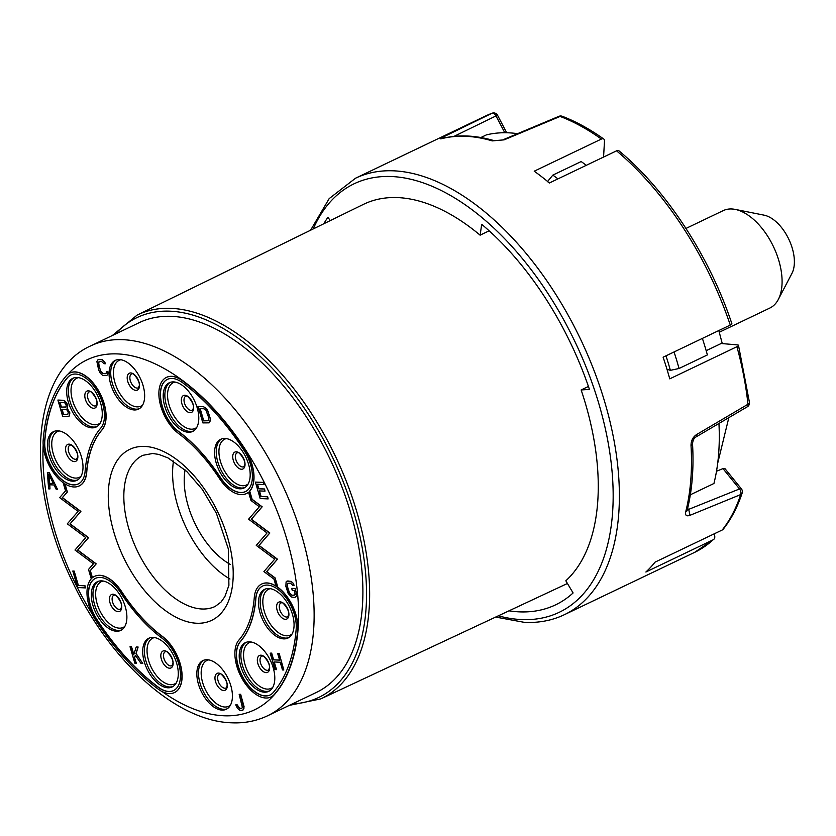 <?xml version="1.0" encoding="UTF-8"?>
<svg xmlns="http://www.w3.org/2000/svg" width="836" height="836" viewBox="0 0 836 836"><rect width="100%" height="100%" fill="white"/><g stroke="black" fill="none" stroke-linecap="round" stroke-linejoin="round"><path stroke-width="1.25" d="M268.91 588.523A27.003 14.902 -115.6 0 0 264.615 589.349A27.003 14.902 -115.6 0 0 261.302 616.581A27.003 14.902 -115.6 0 0 283.634 638.882A27.003 14.902 -115.6 0 0 287.929 638.067A27.003 14.902 -115.6 0 0 291.252 610.823A27.003 14.902 -115.6 0 0 268.91 588.523M72.575 481.17A27.003 14.902 -115.6 0 0 76.87 480.345A27.003 14.902 -115.6 0 0 80.183 453.112A27.003 14.902 -115.6 0 0 57.851 430.801A27.003 14.902 -115.6 0 0 53.556 431.627A27.003 14.902 -115.6 0 0 50.233 458.859A27.003 14.902 -115.6 0 0 72.575 481.17M91.845 427.854A27.003 14.902 -115.6 0 0 96.13 427.029A27.003 14.902 -115.6 0 0 99.453 399.796A27.003 14.902 -115.6 0 0 77.111 377.485A27.003 14.902 -115.6 0 0 72.826 378.311A27.003 14.902 -115.6 0 0 69.503 405.544A27.003 14.902 -115.6 0 0 91.845 427.854M134.22 409.953A27.003 14.902 -115.6 0 0 138.515 409.128A27.003 14.902 -115.6 0 0 141.838 381.895A27.003 14.902 -115.6 0 0 119.496 359.584A27.003 14.902 -115.6 0 0 115.201 360.41A27.003 14.902 -115.6 0 0 111.888 387.643A27.003 14.902 -115.6 0 0 134.22 409.953M188.361 432.264A27.003 14.902 -115.6 0 0 192.656 431.439A27.003 14.902 -115.6 0 0 195.969 404.206A27.003 14.902 -115.6 0 0 173.637 381.906A27.003 14.902 -115.6 0 0 169.342 382.721A27.003 14.902 -115.6 0 0 166.019 409.964A27.003 14.902 -115.6 0 0 188.361 432.264M239.754 488.809A27.003 14.902 -115.6 0 0 244.049 487.994A27.003 14.902 -115.6 0 0 247.362 460.751A27.003 14.902 -115.6 0 0 225.03 438.451A27.003 14.902 -115.6 0 0 220.735 439.276A27.003 14.902 -115.6 0 0 217.412 466.509A27.003 14.902 -115.6 0 0 239.754 488.809M264.375 692.198A27.003 14.902 -115.6 0 0 268.659 691.372A27.003 14.902 -115.6 0 0 271.982 664.139A27.003 14.902 -115.6 0 0 249.64 641.829A27.003 14.902 -115.6 0 0 245.356 642.654A27.003 14.902 -115.6 0 0 242.032 669.897A27.003 14.902 -115.6 0 0 264.375 692.198M221.989 710.098A27.003 14.902 -115.6 0 0 226.284 709.273A27.003 14.902 -115.6 0 0 229.597 682.04A27.003 14.902 -115.6 0 0 207.265 659.729A27.003 14.902 -115.6 0 0 202.97 660.555A27.003 14.902 -115.6 0 0 199.658 687.788A27.003 14.902 -115.6 0 0 221.989 710.098M167.848 687.788A27.003 14.902 -115.6 0 0 172.143 686.962A27.003 14.902 -115.6 0 0 175.466 659.729A27.003 14.902 -115.6 0 0 153.124 637.419A27.003 14.902 -115.6 0 0 148.829 638.244A27.003 14.902 -115.6 0 0 145.516 665.477A27.003 14.902 -115.6 0 0 167.848 687.788M116.465 631.243A27.003 14.902 -115.6 0 0 120.75 630.417A27.003 14.902 -115.6 0 0 124.073 603.184A27.003 14.902 -115.6 0 0 101.731 580.874A27.003 14.902 -115.6 0 0 97.436 581.699A27.003 14.902 -115.6 0 0 94.123 608.932A27.003 14.902 -115.6 0 0 116.465 631.243M267.52 715.804L316.28 692.48A205.008 113.142 -115.6 0 0 341.475 485.716A205.008 113.142 -115.6 0 0 171.882 316.363A205.008 113.142 -115.6 0 0 139.298 322.612L90.549 345.947C30.002 373.222 24.871 483.908 71.875 580.497C108.931 659.917 175.33 721.102 231.436 722.795C244.415 723.391 256.443 721.06 267.52 715.804A205.008 113.142 -115.6 0 0 292.715 509.051A205.008 113.142 -115.6 0 0 123.132 339.688A205.008 113.142 -115.6 0 0 90.549 345.947M289.319 705.375L320.752 698.906A212.741 117.406 -115.6 0 0 347.588 484.577A212.741 117.406 -115.6 0 0 171.422 308.359A212.741 117.406 -115.6 0 0 137.104 315.099L363.346 204.412A214.936 118.618 64.4 0 1 398.02 197.609A214.936 118.618 -115.6 0 1 480.125 235.177L489.144 230.799M509.009 610.834A229.263 126.518 -115.6 0 0 556.661 604.323A229.263 126.518 -115.6 0 0 573.099 592.964L565.826 580.79A214.936 118.618 -115.6 0 0 581.145 389.952L588.439 386.472M581.145 389.952L589.443 389.409A229.263 126.518 -115.6 0 0 481.693 224.32L480.125 235.177M330.272 220.599L327.911 217.287A229.263 126.518 -115.6 0 0 323.804 223.766M722.199 530.014A241.938 133.52 -115.6 0 0 740.706 494.557A4.41 3.187 18.2 0 0 742.159 493.021C737.53 507.076 731.218 519.125 723.245 529.188A4.41 3.553 38.5 0 1 722.199 530.014L655.037 562.147A241.938 133.52 64.4 0 1 645.873 572.012L713.035 539.868A4.41 3.626 47.5 0 0 713.777 539.377A4.41 3.626 47.5 0 0 714.111 534.538L713.808 534.026M716.504 471.253L722.983 468.609L739.505 488.955A4.41 2.707 -112.4 0 1 740.706 494.557L690.013 515.31C686.534 516.543 685.081 515.446 685.666 511.998A241.938 133.52 -115.6 0 0 691.017 445.421C691.079 440.687 692.908 437.092 696.492 434.615L747.959 404.258A241.938 133.52 -115.6 0 0 736.913 346.71L669.751 378.854A241.938 133.52 64.4 0 0 663.115 357.191L730.277 325.058A241.938 133.52 -115.6 0 0 616.571 150.835L549.409 182.969A241.938 133.52 64.4 0 0 534.225 171.192L601.387 139.058A4.41 2.602 -54.5 0 1 603.738 139.027A4.41 2.602 -54.5 0 1 604.491 141.033L603.571 157.053M601.387 139.058A241.938 133.52 -115.6 0 0 560.099 116.434L504.118 139.852L492.258 140.887A4.41 3.292 -73.5 0 1 494.233 140.688L494.233 140.688C475.757 135.244 458.525 134.481 442.537 138.379L442.181 138.494M492.258 140.887A241.938 133.52 -115.6 0 0 441.951 138.588C439.496 139.163 439.893 138.651 443.153 137.062L491.881 113.309A4.41 2.748 64.1 0 1 496.03 115.911L497.587 115.305A4.41 4.41 0 0 0 492.143 113.205A4.41 3.668 -110.4 0 0 491.881 113.309A241.938 133.52 -115.6 0 0 485.695 115.932L492.143 113.205M730.277 325.058A4.41 0.794 -18.6 0 0 731.908 323.814C709.283 255.9 666.449 190.242 618.922 150.793A4.41 2.341 -50.1 0 0 616.571 150.835M706.18 350.671L721.165 343.502L737.551 344.902A4.41 1.139 -15.4 0 1 738.491 345.31A4.41 1.139 -15.4 0 1 736.913 346.71M722.983 468.609L725.021 468.703L741.386 488.861A4.41 1.463 140.9 0 0 739.505 488.955L687.244 509.939M696.492 434.615A4.41 2.236 59.6 0 1 695.845 437.04L747.321 406.787A4.41 2.247 59.5 0 0 747.959 404.258A4.41 1.996 -5.9 0 0 749.474 402.534L738.491 345.31M691.017 445.421A4.41 2.184 -3.4 0 0 692.521 443.644L692.521 443.644C692.939 440.217 694.047 438.012 695.845 437.04M685.666 511.998A4.41 3.062 14.2 0 0 687.14 510.347L687.14 510.347C692.145 490.429 693.943 468.191 692.521 443.644M690.013 515.31L688.791 509.782L687.631 508.361M562.22 116.277A4.41 4.41 0 0 0 558.95 116.329A4.41 2.142 -112.7 0 1 560.099 116.434A4.41 3.177 -69.2 0 1 562.22 116.277C576.004 121.533 589.84 129.11 603.738 139.027M504.118 139.852L494.233 140.688M441.951 138.588A4.41 3.657 -103.9 0 1 442.537 138.379M443.153 137.062A4.41 2.748 63.9 0 1 445.588 137.689M718.95 423.476A226.044 124.742 64.4 0 1 713.934 483.49L690.327 494.787M547.319 181.809L552.836 175.111L581.177 161.547A226.044 124.742 64.4 0 1 586.287 165.329M702.397 338.402A226.044 124.742 64.4 0 1 707.381 354.924L679.051 368.488L670.367 370.348L666.982 369.282M480.878 137.532L486.416 134.878A226.044 124.742 64.4 0 1 517.578 133.666M670.367 370.348A221.592 122.296 -115.6 0 0 665.989 355.822M552.836 175.111A226.044 124.742 64.4 0 1 557.957 178.883M674.056 351.956A226.044 124.742 64.4 0 1 679.051 368.488M173.501 461.023A83.767 46.231 -115.6 0 0 229.963 579.014M230.308 564.425A66.128 36.491 64.4 0 1 185.08 469.905M685.969 228.437L723.192 210.63A54.006 29.803 64.4 0 1 731.772 208.979A54.006 29.803 -115.6 0 1 735.231 209.408A54.006 29.803 -115.6 0 1 773.384 246.484A54.006 29.803 -115.6 0 1 778.316 299.455A54.006 29.803 -115.6 0 1 769.81 308.066L719.294 332.237M778.316 299.455L791.943 273.382A34.913 19.27 -115.6 0 0 788.756 239.127A34.913 19.27 -115.6 0 0 764.083 215.165L735.231 209.408M246.411 493.574A33.064 18.246 -115.6 0 0 246.495 493.533A33.064 18.246 -115.6 0 0 248.564 492.216L250.988 500.492L259.359 506.752L248.595 519.187L267.029 532.96L256.265 545.396L274.689 559.159L263.925 571.594L273.968 579.108L276.058 586.235A33.064 18.246 64.4 0 0 261.668 584.03L261.835 583.956A33.064 18.246 64.4 0 1 275.995 586.015M277.165 586.778A33.064 18.246 64.4 0 1 297.794 629.989A193.994 107.06 64.4 0 1 274.563 694.256A33.064 18.246 64.4 0 1 271.115 696.921A33.064 18.246 64.4 0 1 271.031 696.963M297.794 629.989L297.626 630.062A33.064 18.246 64.4 0 0 276.862 586.767L277.688 586.715L275.117 577.895L266.736 571.636L277.5 559.2L259.076 545.438L269.84 533.002L251.406 519.229L262.17 506.794L252.127 499.291L249.734 491.108A33.064 18.246 -115.6 0 0 244.896 449.078A193.994 107.06 -115.6 0 0 182.938 380.913A33.064 18.246 -115.6 0 0 166.563 377.339A33.064 18.246 -115.6 0 0 166.479 377.381M262.703 585.984A30.859 17.034 -115.6 0 0 255.868 598.66A130.061 71.781 64.4 0 1 240.298 641.745A30.859 17.034 -115.6 0 0 243.109 677.599A30.859 17.034 -115.6 0 0 270.08 694.977M245.46 491.589A30.859 17.034 64.4 0 1 220.401 477.366A130.061 71.781 -115.6 0 0 178.862 431.669A30.859 17.034 64.4 0 1 161.473 403.015A30.859 17.034 64.4 0 1 167.43 379.366M297.626 630.062A193.994 107.06 64.4 0 1 274.407 694.34A33.064 18.246 64.4 0 1 270.948 697.005A33.064 18.246 64.4 0 1 242.012 678.508A33.064 18.246 64.4 0 1 238.95 640.021A127.856 70.558 -115.6 0 0 254.259 597.656A33.064 18.246 64.4 0 1 261.668 584.03M277.521 586.799L274.95 577.979L266.569 571.72L277.333 559.284L258.909 545.511L269.673 533.075L251.239 519.313L262.002 506.877L251.96 499.364L249.567 491.192A33.064 18.246 -115.6 0 0 244.729 449.162A193.994 107.06 -115.6 0 0 182.77 380.997A33.064 18.246 -115.6 0 0 166.395 377.412A33.064 18.246 -115.6 0 0 159.906 402.712A33.064 18.246 -115.6 0 0 178.559 433.497A127.856 70.558 64.4 0 1 219.387 478.422A33.064 18.246 -115.6 0 0 246.327 493.616A33.064 18.246 -115.6 0 0 248.553 492.174M296.184 628.985A30.859 17.034 -115.6 0 0 285.275 596.716A30.859 17.034 -115.6 0 0 262.619 586.026A30.859 17.034 -115.6 0 0 255.701 598.733A130.061 71.781 64.4 0 1 240.131 641.829A30.859 17.034 -115.6 0 0 242.983 677.756A30.859 17.034 -115.6 0 0 269.997 695.019A30.859 17.034 -115.6 0 0 273.226 692.521A191.789 105.838 -115.6 0 0 296.184 628.985M243.882 450.134A30.859 17.034 64.4 0 1 245.376 491.631A30.859 17.034 64.4 0 1 220.234 477.45A130.061 71.781 -115.6 0 0 178.705 431.742A30.859 17.034 64.4 0 1 161.296 403.015A30.859 17.034 64.4 0 1 167.346 379.408A30.859 17.034 64.4 0 1 182.635 382.742A191.789 105.838 64.4 0 1 243.882 450.134M64.999 483.908L67.361 492.007L62.303 497.744L80.726 511.507L69.963 523.942L88.397 537.715L77.633 550.151L96.056 563.913L90.183 570.695L92.273 577.833A33.064 18.246 -115.6 0 1 94.489 576.391A33.064 18.246 -115.6 0 1 121.429 591.585A127.856 70.558 64.4 0 0 162.268 636.51A33.064 18.246 -115.6 0 1 180.91 667.295A33.064 18.246 -115.6 0 1 174.431 692.584A33.064 18.246 -115.6 0 1 158.046 689.01A193.994 107.06 -115.6 0 1 96.098 620.845A33.064 18.246 -115.6 0 1 91.761 578.303L91.093 578.272L88.522 569.452L93.413 563.798L74.989 550.025L85.753 537.59L67.319 523.827L78.082 511.392L59.659 497.619L65.532 490.836L63.139 482.665A33.064 18.246 64.4 0 1 43.2 439.935A193.994 107.06 64.4 0 1 66.42 375.667A33.064 18.246 64.4 0 1 69.879 373.002A33.064 18.246 64.4 0 1 98.815 391.499A33.064 18.246 64.4 0 1 101.877 429.986A127.856 70.558 -115.6 0 0 86.568 472.35A33.064 18.246 64.4 0 1 79.148 485.967A33.064 18.246 64.4 0 1 64.769 483.762L67.193 492.09L62.303 497.744M174.515 692.553A33.064 18.246 -115.6 0 0 174.599 692.511A33.064 18.246 -115.6 0 0 181.078 667.212A33.064 18.246 -115.6 0 0 162.424 636.426A127.856 70.558 64.4 0 1 121.596 591.501A33.064 18.246 -115.6 0 0 94.656 576.307A33.064 18.246 -115.6 0 0 94.572 576.349M62.47 497.66L80.893 511.433L70.13 523.869L88.564 537.632L77.79 550.067L96.224 563.84L90.351 570.622L92.42 577.707M69.952 372.96A33.064 18.246 64.4 0 1 70.036 372.919A33.064 18.246 64.4 0 1 98.982 391.415A33.064 18.246 64.4 0 1 102.034 429.913A127.856 70.558 -115.6 0 0 86.735 472.267A33.064 18.246 64.4 0 1 79.316 485.894A33.064 18.246 64.4 0 1 79.232 485.925M173.564 690.557A30.859 17.034 64.4 0 1 158.359 687.182A191.789 105.838 64.4 0 1 97.112 619.789A30.859 17.034 64.4 0 1 95.523 578.334M70.914 374.946A30.859 17.034 -115.6 0 0 67.768 377.402A191.789 105.838 -115.6 0 0 44.81 440.938A30.859 17.034 -115.6 0 0 55.667 473.145A30.859 17.034 -115.6 0 0 78.281 483.94M96.945 619.873A30.859 17.034 64.4 0 1 95.44 578.376A30.859 17.034 64.4 0 1 120.583 592.557A130.061 71.781 -115.6 0 0 162.121 638.255A30.859 17.034 64.4 0 1 179.531 666.992A30.859 17.034 64.4 0 1 173.48 690.599A30.859 17.034 64.4 0 1 158.192 687.265A191.789 105.838 64.4 0 1 96.945 619.873L97.112 619.789M44.642 441.021A30.859 17.034 -115.6 0 0 55.552 473.291A30.859 17.034 -115.6 0 0 78.197 483.981A30.859 17.034 -115.6 0 0 85.115 471.264A130.061 71.781 64.4 0 1 100.686 428.178A30.859 17.034 -115.6 0 0 97.833 392.251A30.859 17.034 -115.6 0 0 70.83 374.988A30.859 17.034 -115.6 0 0 67.601 377.475A191.789 105.838 -115.6 0 0 44.642 441.021L44.81 440.938M85.439 587.907L84.99 585.733L78.375 585.43L74.185 571.082L72.857 571.019L77.497 587.541L85.439 587.907L84.823 585.806L78.208 585.503L74.017 571.155L72.69 571.103M49.125 472.664L47.359 472.58L48.645 488.872L49.972 488.924L49.627 484.765L54.026 484.974L56.137 489.206L57.465 489.269L49.293 472.58L47.359 472.58M48.655 474.022L53.399 483.563L49.428 483.375L48.655 474.022M49.972 488.924L49.794 484.775M57.465 489.269L49.293 472.58M53.358 483.469L49.596 483.302L48.864 474.44M68.312 412.608L67.601 414.646L63.411 414.457L61.874 409.201L66.828 409.776L68.312 412.608M68.991 416.432L69.9 412.932L67.246 408.323L67.747 405.585L66.817 403.13L64.55 400.611L57.893 400.047L62.7 416.495L68.991 416.432L69.733 413.015L67.079 408.407L67.58 405.669L65.574 401.782L63.181 400.287L57.893 400.047M65.595 407.216L61.425 407.027L60.025 402.21M67.737 414.562L63.578 414.374L62.073 409.212M59.826 402.21L64.78 402.774L66.159 405.261L66.013 406.975L61.268 407.101L59.826 402.21M98.69 370.024L100.268 373.201L102.64 375.374L106.83 375.573L107.98 373.556L107.687 371.811L106.371 371.748L106.454 372.793L105.221 373.776L102.253 373.295L100.633 371.487L98.418 362.416L99.651 361.434L101.637 361.528L104.019 363.702L105.336 363.764L103.309 360.567L101.02 359.428L98.042 359.637L96.892 361.654L98.69 370.024M106.83 375.573L108.147 373.473L107.854 371.738L106.371 371.748M106.015 373.441L103.403 373.598L100.801 371.414L98.638 364.747L99.024 361.685M105.336 363.764L104.772 361.925L102.389 359.741L98.042 359.637M208.31 420.738L203.566 420.863L199.982 408.616L203.953 408.794L205.802 409.922L208.707 417.645L208.31 420.738L203.733 420.78L200.18 408.626M209.146 422.849L210.494 419.369L207.088 409.201L203.503 406.62L198.048 406.453L202.855 422.901L209.146 422.849L210.296 420.821L210.035 417.707L207.767 410.695L205.625 407.843L203.336 406.693L198.048 406.453M267.52 496.803L260.905 496.5L259.264 490.91L265.002 491.171L264.385 489.07L258.658 488.809L257.321 484.253L263.936 484.556L263.319 482.456L255.388 482.1L260.195 498.538L268.126 498.904L267.687 496.73L260.905 496.5M261.072 496.427L259.463 490.91M265.002 491.171L264.552 488.987L258.826 488.726L257.519 484.263M263.936 484.556L263.486 482.382L255.388 482.1M268.126 498.904L267.687 496.73M294.063 585.367L293.499 583.528L290.959 581.428L287.772 580.936L286.09 581.898L285.881 586.37L288.148 593.382L291.377 596.977L294.565 597.468L296.237 596.517L296.519 593.769L294.983 588.513L291.68 588.366L292.297 590.467L294.282 590.55L295.181 594.396L293.948 595.378L291.963 595.284L289.371 593.09L287.208 586.433L287.605 583.34L290.364 583.131L292.746 585.304L294.063 585.367L293.331 583.612M295.557 597.176L296.874 595.075L295.15 588.439L291.68 588.366M294.742 595.044L292.13 595.201L289.538 593.017L287.365 586.35L287.762 583.288M293.499 583.528L291.127 581.344L286.769 581.239M276.319 669.657L274.062 661.955L280.238 662.237L282.484 669.939L283.812 670.002L279.005 653.553L277.677 653.491L279.621 660.137L273.456 659.855L271.512 653.209L270.185 653.146L274.992 669.594L276.486 669.573L274.26 661.966M283.812 670.002L279.172 653.47L277.677 653.491M279.6 660.053L273.623 659.782L271.679 653.135L270.185 653.146M242.785 710.37L244.133 706.89L240.663 694.308L239.18 694.329L242.409 707.59L241.332 708.489L239.472 708.061L237.225 704.852L235.742 704.873L237.319 708.05L239.702 710.234L242.785 710.37L243.934 708.353L240.496 694.382L239.18 694.329M237.225 704.852L235.742 704.873M237.852 706.263L237.058 704.936M238.605 707.329L237.696 706.336M239.472 708.061L238.438 707.413M240.454 708.447L239.305 708.144M241.332 708.489L240.287 708.531M241.949 708.259L241.165 708.573M136.163 663.241L134.523 657.65L135.348 655.267L141.012 663.47L142.778 663.544L135.944 653.564L137.971 647.106L136.205 647.022L133.708 654.849L131.356 646.803L130.029 646.74L134.847 663.188L136.331 663.167L134.523 657.65M134.69 657.566L135.442 655.403M142.778 663.544L136.111 653.491L138.128 647.022L136.205 647.022M133.812 654.536L131.524 646.719L130.029 646.74M286.466 617.031A7.712 4.253 64.4 0 1 280.091 610.656A7.712 4.253 64.4 0 1 281.032 602.871L281.565 602.787C280.363 599.83 290.029 609.026 288.629 614.92L287.699 616.79A7.712 4.253 -115.6 0 1 286.466 617.031M285.316 619.319A9.353 5.162 -115.6 0 0 288.368 610.855A9.353 5.162 -115.6 0 0 280.217 601.878A9.353 5.162 64.4 0 0 277.155 610.343A9.353 5.162 64.4 0 0 285.316 619.319M292.015 634.064A25.373 14.003 -115.6 0 1 286.455 635.799A25.373 14.003 64.4 0 1 264.918 613.321A25.373 14.003 64.4 0 1 270.3 588.669M265.472 588.993A27.003 14.902 64.4 0 0 263.267 616.56A27.003 14.902 64.4 0 0 285.295 638.087A27.003 14.902 -115.6 0 0 288.733 637.617M162.079 691.55A193.994 107.06 -115.6 0 0 223.64 715.752A193.994 107.06 -115.6 0 0 287.093 540.16A193.994 107.06 -115.6 0 0 117.845 353.931A193.994 107.06 -115.6 0 0 67.82 374.309M43.179 445.076A193.994 107.06 -115.6 0 0 92.556 614.617M196.596 623.238A94.792 52.313 64.4 0 1 113.884 532.239A94.792 52.313 64.4 0 1 144.889 446.445A94.792 52.313 64.4 0 1 227.601 537.443A94.792 52.313 64.4 0 1 196.596 623.238M292.422 703.891A210.536 116.194 -115.6 0 0 352.353 507.63A210.536 116.194 -115.6 0 0 170.377 311.201A210.536 116.194 -115.6 0 0 115.441 334.034M498.34 615.818A237.529 131.085 -115.6 0 0 521.403 619.56A237.529 131.085 -115.6 0 0 599.098 404.561A237.529 131.085 -115.6 0 0 391.854 176.542A237.529 131.085 -115.6 0 0 313.228 228.939M495.675 617.072L524.517 622.381C538.98 623.029 552.262 620.469 564.373 614.7A241.938 133.52 -115.6 0 0 594.103 370.703A241.938 133.52 -115.6 0 0 393.975 170.837A241.938 133.52 -115.6 0 0 355.519 178.225L329.185 198.602L310.574 230.234M564.373 614.7L694.549 552.408A241.938 133.52 -115.6 0 0 713.035 539.868M453.969 136.393L496.03 115.911L504.798 132.746M215.186 606.434A83.767 46.231 64.4 0 1 201.884 608.995A83.767 46.231 64.4 0 1 132.579 539.795A83.767 46.231 64.4 0 1 142.883 455.317L152.685 453.488L158.798 454.418L168.005 457.909L186.647 471.347L202.416 489.541L216.357 513.199L228.312 548.855L228.907 585.367L224.863 596.622L221.038 602.045L215.186 606.434M54.403 431.271A27.003 14.902 64.4 0 0 52.198 458.839A27.003 14.902 64.4 0 0 74.237 480.376A27.003 14.902 -115.6 0 0 77.675 479.895M80.956 476.342A25.373 14.003 -115.6 0 1 75.386 478.087A25.373 14.003 64.4 0 1 53.849 455.61A25.373 14.003 64.4 0 1 59.231 430.948M74.247 461.597A9.353 5.162 -115.6 0 0 77.309 453.133A9.353 5.162 -115.6 0 0 69.148 444.156A9.353 5.162 64.4 0 0 66.096 452.621A9.353 5.162 64.4 0 0 74.247 461.597M75.407 459.309A7.712 4.253 64.4 0 1 69.022 452.934A7.712 4.253 64.4 0 1 69.973 445.149L70.496 445.065C69.304 442.119 78.971 451.315 77.57 457.198L76.63 459.068A7.712 4.253 -115.6 0 1 75.407 459.309M73.672 377.956A27.003 14.902 64.4 0 0 71.468 405.523A27.003 14.902 64.4 0 0 93.496 427.06A27.003 14.902 -115.6 0 0 96.945 426.59M100.216 423.026A25.373 14.003 -115.6 0 1 94.656 424.772A25.373 14.003 64.4 0 1 73.119 402.294A25.373 14.003 64.4 0 1 78.5 377.642M93.517 408.281A9.353 5.162 -115.6 0 0 96.579 399.817A9.353 5.162 -115.6 0 0 88.417 390.84A9.353 5.162 64.4 0 0 85.356 399.305A9.353 5.162 64.4 0 0 93.517 408.281M94.677 405.993A7.712 4.253 64.4 0 1 88.292 399.618A7.712 4.253 64.4 0 1 89.243 391.833L89.766 391.75C88.574 388.803 98.24 397.999 96.83 403.892L95.9 405.763A7.712 4.253 -115.6 0 1 94.677 405.993M116.058 360.065A27.003 14.902 64.4 0 0 113.842 387.622A27.003 14.902 64.4 0 0 135.881 409.159A27.003 14.902 -115.6 0 0 139.319 408.689M142.601 405.126A25.373 14.003 -115.6 0 1 137.041 406.871A25.373 14.003 64.4 0 1 115.504 384.393A25.373 14.003 64.4 0 1 120.886 359.741M135.902 390.381A9.353 5.162 -115.6 0 0 138.954 381.927A9.353 5.162 -115.6 0 0 130.803 372.95A9.353 5.162 64.4 0 0 127.741 381.415A9.353 5.162 64.4 0 0 135.902 390.381M137.052 388.092A7.712 4.253 64.4 0 1 130.667 381.718A7.712 4.253 64.4 0 1 131.618 373.943L132.14 373.849C130.949 370.902 140.615 380.098 139.215 385.992L138.285 387.862A7.712 4.253 -115.6 0 1 137.052 388.092M170.199 382.376A27.003 14.902 64.4 0 0 167.984 409.933A27.003 14.902 64.4 0 0 190.023 431.47A27.003 14.902 -115.6 0 0 193.461 431M196.742 427.447A25.373 14.003 -115.6 0 1 191.172 429.181A25.373 14.003 64.4 0 1 169.635 406.704A25.373 14.003 64.4 0 1 175.017 382.052M190.033 412.702A9.353 5.162 -115.6 0 0 193.095 404.237A9.353 5.162 -115.6 0 0 184.934 395.261A9.353 5.162 64.4 0 0 181.882 403.725A9.353 5.162 64.4 0 0 190.033 412.702M191.193 410.413A7.712 4.253 64.4 0 1 184.808 404.039A7.712 4.253 64.4 0 1 185.759 396.254L186.282 396.159C185.09 393.213 194.757 402.409 193.356 408.302L192.416 410.173A7.712 4.253 -115.6 0 1 191.193 410.413M221.582 438.921A27.003 14.902 64.4 0 0 219.377 466.488A27.003 14.902 64.4 0 0 241.416 488.025A27.003 14.902 -115.6 0 0 244.854 487.545M248.135 483.992A25.373 14.003 -115.6 0 1 242.565 485.726A25.373 14.003 64.4 0 1 221.028 463.248A25.373 14.003 64.4 0 1 226.41 438.597M241.426 469.247A9.353 5.162 -115.6 0 0 244.488 460.782A9.353 5.162 -115.6 0 0 236.327 451.806A9.353 5.162 64.4 0 0 233.275 460.27A9.353 5.162 64.4 0 0 241.426 469.247M242.586 466.958A7.712 4.253 64.4 0 1 236.201 460.584A7.712 4.253 64.4 0 1 237.152 452.798L237.675 452.715C236.483 449.758 246.15 458.954 244.749 464.847L243.809 466.718A7.712 4.253 -115.6 0 1 242.586 466.958M246.202 642.309A27.003 14.902 64.4 0 0 243.997 669.866A27.003 14.902 64.4 0 0 266.026 691.403A27.003 14.902 -115.6 0 0 269.474 690.933M272.755 687.38A25.373 14.003 -115.6 0 1 267.186 689.115A25.373 14.003 64.4 0 1 245.648 666.637A25.373 14.003 64.4 0 1 251.03 641.985M266.047 672.635A9.353 5.162 -115.6 0 0 269.108 664.171A9.353 5.162 -115.6 0 0 260.947 655.194A9.353 5.162 64.4 0 0 257.885 663.659A9.353 5.162 64.4 0 0 266.047 672.635M267.206 670.336A7.712 4.253 64.4 0 1 260.822 663.972A7.712 4.253 64.4 0 1 261.772 656.187L262.295 656.093C261.104 653.146 270.77 662.342 269.359 668.236L268.429 670.106A7.712 4.253 -115.6 0 1 267.206 670.336M203.827 660.21A27.003 14.902 64.4 0 0 201.612 687.767A27.003 14.902 64.4 0 0 223.651 709.304A27.003 14.902 -115.6 0 0 227.089 708.834M230.37 705.27A25.373 14.003 -115.6 0 1 224.811 707.016A25.373 14.003 64.4 0 1 203.263 684.538A25.373 14.003 64.4 0 1 208.655 659.886M223.661 690.526A9.353 5.162 -115.6 0 0 226.723 682.072A9.353 5.162 -115.6 0 0 218.572 673.095A9.353 5.162 64.4 0 0 215.51 681.549A9.353 5.162 64.4 0 0 223.661 690.526M224.821 688.237A7.712 4.253 64.4 0 1 218.436 681.862A7.712 4.253 64.4 0 1 219.387 674.088L219.91 673.994C218.719 671.047 228.385 680.243 226.984 686.137L226.044 688.007A7.712 4.253 -115.6 0 1 224.821 688.237M149.686 637.889A27.003 14.902 64.4 0 0 147.47 665.456A27.003 14.902 64.4 0 0 169.509 686.993A27.003 14.902 -115.6 0 0 172.947 686.523M176.229 682.96A25.373 14.003 -115.6 0 1 170.669 684.705A25.373 14.003 64.4 0 1 149.132 662.227A25.373 14.003 64.4 0 1 154.514 637.565M169.53 668.215A9.353 5.162 -115.6 0 0 172.582 659.75A9.353 5.162 -115.6 0 0 164.431 650.774A9.353 5.162 64.4 0 0 161.369 659.238A9.353 5.162 64.4 0 0 169.53 668.215M170.68 665.926A7.712 4.253 64.4 0 1 164.305 659.552A7.712 4.253 64.4 0 1 165.246 651.766L165.768 651.683C164.577 648.736 174.243 657.932 172.843 663.815L171.913 665.686A7.712 4.253 -115.6 0 1 170.68 665.926M98.293 581.344A27.003 14.902 64.4 0 0 96.088 608.911A27.003 14.902 64.4 0 0 118.116 630.448A27.003 14.902 -115.6 0 0 121.554 629.968M124.836 626.415A25.373 14.003 -115.6 0 1 119.276 628.16A25.373 14.003 64.4 0 1 97.739 605.682A25.373 14.003 64.4 0 1 103.121 581.02M118.137 611.67A9.353 5.162 -115.6 0 0 121.189 603.205A9.353 5.162 -115.6 0 0 113.038 594.229A9.353 5.162 64.4 0 0 109.976 602.693A9.353 5.162 64.4 0 0 118.137 611.67M119.287 609.381A7.712 4.253 64.4 0 1 112.912 603.007A7.712 4.253 64.4 0 1 113.853 595.222L114.386 595.138C113.184 592.181 122.861 601.387 121.45 607.27L120.52 609.141A7.712 4.253 -115.6 0 1 119.287 609.381M137.104 315.099L112.348 335.518M320.752 698.906L567.435 583.486M355.519 178.225L485.695 115.932M747.321 406.787A4.41 4.41 0 0 0 749.474 402.534M742.159 493.021A4.41 4.41 0 0 0 741.386 488.861M558.95 116.329L503.021 139.779M497.587 115.305L506.679 132.767M713.777 539.377L694.549 552.408M718.814 330.544L722.273 343.596M728.835 417.666L717.675 463.29"/></g></svg>
